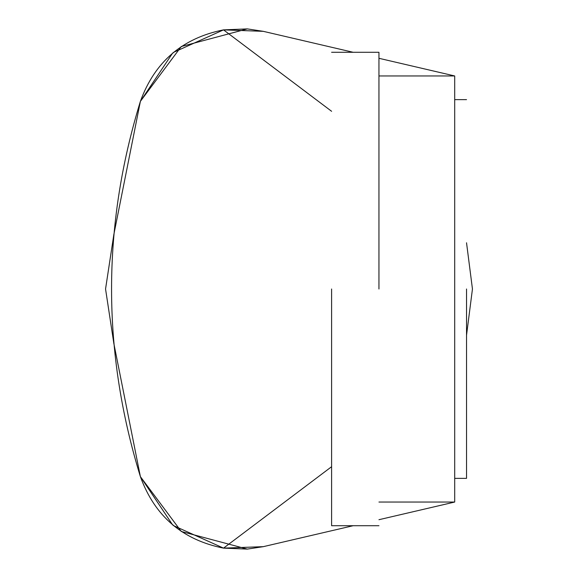 <?xml version="1.0" encoding="UTF-8"?>
<svg xmlns="http://www.w3.org/2000/svg" width="578" height="578" viewBox="0 0 578 578"><rect width="100%" height="100%" fill="white"/><g stroke="black" fill="none" stroke-linecap="round" stroke-linejoin="round"><path stroke-width="0.87" d="M263.279 546.665L247.333 549.1L263.279 546.665L353.158 525.713L263.279 546.665L223.527 548.132C182.402 539.903 154.687 516.075 140.389 476.64L113.866 343.607L140.389 476.64C101.952 351.547 101.952 226.453 140.389 101.36L113.866 234.393L140.389 101.36C154.687 61.925 182.402 38.097 223.527 29.868L173.386 52.432M353.158 52.287L263.279 31.335L247.333 28.9L223.527 29.868L263.279 31.335L247.333 28.9L181.261 46.529L140.389 101.36C101.952 226.453 101.952 351.547 140.389 476.64L181.261 531.471L247.333 549.1L223.527 548.132L173.386 525.568M378.951 502.044L454.698 502.044L454.698 75.956L378.951 75.956M223.527 29.868L331.606 111.301M331.606 466.699L223.527 548.132M378.951 58.299L454.698 75.956M454.698 502.044L378.951 519.701M172.692 524.997L140.389 476.64M172.692 53.003L140.389 101.36M466.533 242.782L472.45 289L466.533 335.218M113.866 343.607L105.55 289L113.866 234.393M466.533 289L466.533 478.367L466.533 289M378.951 289L378.951 52.287L378.951 289M331.606 289L331.606 525.713L331.606 289M454.698 478.367L466.533 478.367M466.533 99.633L454.698 99.633M331.606 52.287L378.951 52.287M378.951 525.713L331.606 525.713"/></g></svg>
